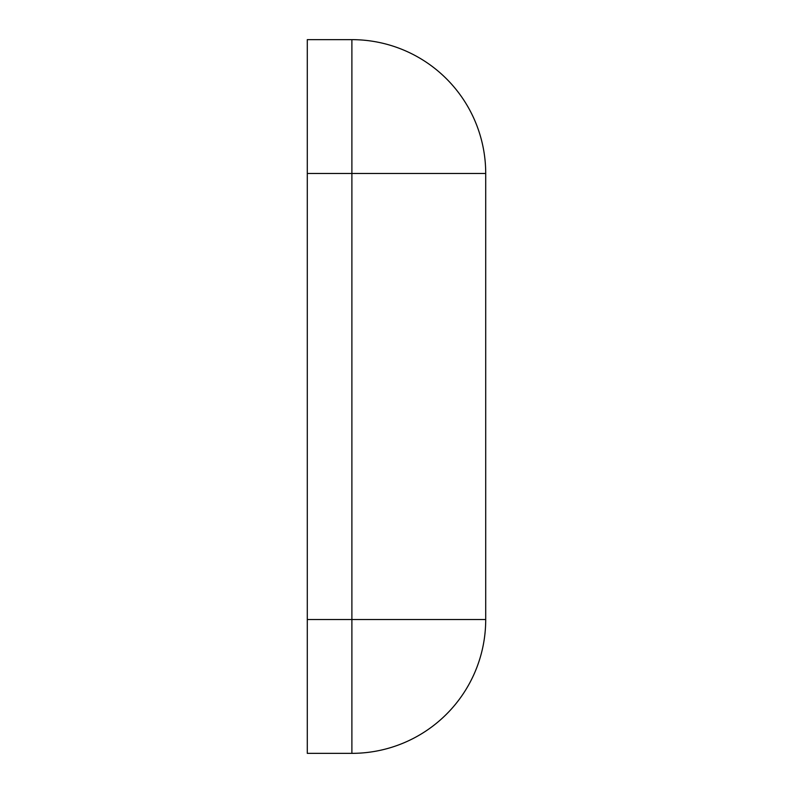 <?xml version="1.0" encoding="UTF-8"?>
<svg xmlns="http://www.w3.org/2000/svg" width="793" height="793" viewBox="0 0 793 793"><rect width="100%" height="100%" fill="white"/><g stroke="black" fill="none" stroke-linecap="round" stroke-linejoin="round"><path stroke-width="0.59" stroke-dasharray="3.96 2.97" d="M307.287 619.531L351.894 619.531L351.894 173.469L485.712 173.469A133.819 133.819 0 0 0 351.894 39.65A133.819 133.819 0 0 1 485.712 173.469L485.712 619.531A133.819 133.819 0 0 1 351.894 753.35L307.287 753.35L307.287 173.469L351.894 173.469L351.894 39.65L307.287 39.65L307.287 173.469M485.712 619.531L351.894 619.531L351.894 753.35"/><path stroke-width="1.19" d="M307.287 173.469L351.894 173.469L351.894 619.531L485.712 619.531A133.819 133.819 0 0 1 351.894 753.35A133.819 133.819 0 0 0 485.712 619.531L485.712 173.469A133.819 133.819 0 0 0 351.894 39.65L307.287 39.65L307.287 619.531L351.894 619.531L351.894 753.35L307.287 753.35L307.287 619.531M351.894 39.65L351.894 173.469L485.712 173.469"/></g></svg>
